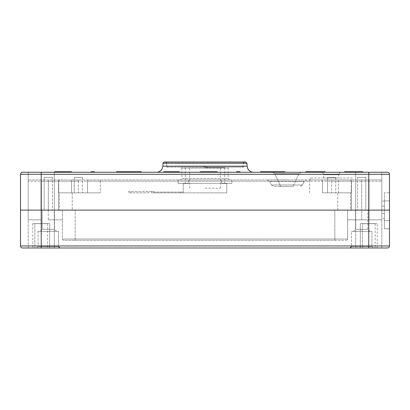 <?xml version="1.0" encoding="UTF-8"?>
<svg xmlns="http://www.w3.org/2000/svg" width="410" height="410" viewBox="0 0 410 410"><rect width="100%" height="100%" fill="white"/><g stroke="black" fill="none" stroke-linecap="round" stroke-linejoin="round"><path stroke-width="0.31" stroke-dasharray="2.05 1.54" d="M49.682 247.988L32.795 247.988L49.682 247.988L49.682 223.619L32.795 223.619L49.682 223.619L32.795 223.619L49.682 223.619L32.795 223.619L49.682 223.619L49.682 247.988L32.795 247.988L49.682 247.988L32.795 247.988L49.682 247.988L49.682 223.619M360.318 247.988L377.205 247.988L360.318 247.988L360.318 223.619L377.205 223.619L360.318 223.619L377.205 223.619L360.318 223.619L377.205 223.619L360.318 223.619L360.318 247.988L377.205 247.988L360.318 247.988L377.205 247.988L360.318 247.988L360.318 223.619M58.543 246.559L58.543 231.358L38.074 231.358L38.074 246.559L36.644 247.988L38.074 246.559L38.074 231.358L58.543 231.358L38.074 231.358L58.543 231.358L58.543 246.559L38.074 246.559L58.543 246.559L38.074 246.559L58.543 246.559L59.978 247.988L22.529 247.988A2.029 2.029 0 0 1 20.5 245.959L20.5 210.12L41.241 210.12L20.5 210.12L20.5 174.281A2.029 2.029 0 0 1 22.529 172.251L387.47 172.251M22.529 247.988A2.029 2.029 0 0 1 20.5 245.959L389.5 245.959A2.029 2.029 0 0 1 387.47 247.988L350.022 247.988L373.356 247.988L350.022 247.988L373.356 247.988L350.022 247.988L351.457 246.559L351.457 231.358L371.926 231.358L351.457 231.358L371.926 231.358L351.457 231.358L351.457 246.559L371.926 246.559L371.926 231.358L371.926 246.559L351.457 246.559M34.845 247.988L47.637 247.988L34.845 247.988L47.637 247.988L34.845 247.988L34.845 223.681L47.637 223.681L34.845 223.681L47.637 223.681L34.845 223.681L34.845 247.988M362.363 247.988L375.155 247.988L362.363 247.988L375.155 247.988L362.363 247.988L362.363 223.681L375.155 223.681L362.363 223.681L375.155 223.681L362.363 223.681L362.363 247.988M28.177 247.988L54.304 247.988L28.177 247.988L54.304 247.988L28.177 247.988L28.177 210.12L54.304 210.12L28.177 210.12L54.304 210.12L28.177 210.12L28.177 219.842L28.177 210.12L48.308 210.12L28.177 210.12L28.177 181.205A1.281 1.281 0 0 1 29.453 179.928L361.692 179.928L29.453 179.928A1.281 1.281 0 0 0 28.177 181.205L28.177 210.12L54.304 210.12L28.177 210.12L54.304 210.12L28.177 210.12L28.177 247.988M355.695 247.988L381.823 247.988L355.695 247.988L355.695 210.12L384.38 210.12L384.38 228.785L389.5 228.785L389.5 220.662L389.5 228.785L384.38 228.785L384.38 210.12L384.38 213.436L384.38 210.12L389.5 210.12L381.823 210.12L381.823 218.55L384.38 218.55L384.38 213.436L384.38 218.55L381.823 218.55L381.823 210.12L355.695 210.12L381.823 210.12L355.695 210.12L381.823 210.12L381.823 219.842L381.823 210.12L384.38 210.12L384.38 192.761L384.38 210.12L384.38 206.153L384.38 210.12L389.5 210.12L389.5 220.662L389.5 210.12L41.241 210.12L389.5 210.12L334.821 210.12L381.823 210.12L381.823 181.205A1.281 1.281 0 0 0 380.547 179.928L361.692 179.928L380.547 179.928A1.281 1.281 0 0 1 381.823 181.205L381.823 210.12L381.823 201.038L384.38 201.038L384.38 206.153L384.38 201.038L381.823 201.038L381.823 210.12L355.695 210.12L381.823 210.12L355.695 210.12L355.695 247.988L381.823 247.988L381.823 172.251L355.695 172.251L381.823 172.251L381.823 247.988L368.759 247.988L368.759 172.251M334.821 210.12L62.381 210.12L334.821 210.12L334.821 240.311L75.179 240.311L346.337 240.311L334.821 240.311L334.821 239.035L347.618 239.035A1.281 1.281 0 0 1 346.337 240.311A1.281 1.281 0 0 0 347.618 239.035L347.618 210.12L347.618 239.035L75.179 239.035L334.821 239.035L334.821 210.12M62.381 210.12L48.308 210.12L62.381 210.12L62.381 239.035A1.281 1.281 0 0 0 63.663 240.311L75.179 240.311L63.663 240.311A1.281 1.281 0 0 1 62.381 239.035L62.381 210.12M355.552 210.12L367.832 210.12L355.552 210.12L367.832 210.12L355.552 210.12L355.552 229.313L367.832 229.313L355.552 229.313L367.832 229.313L355.552 229.313L353.502 231.358L369.876 231.358L367.832 229.313L367.832 210.12L367.832 229.313L369.876 231.358L353.502 231.358L369.876 231.358L353.502 231.358L355.552 229.313L355.552 210.12M54.448 210.12L42.168 210.12L54.448 210.12L42.168 210.12L54.448 210.12L54.448 229.313L42.168 229.313L54.448 229.313L42.168 229.313L54.448 229.313L54.448 210.12M347.618 219.842L347.618 210.12L347.618 219.842L381.823 219.842L347.618 219.842M28.177 219.842L40.969 219.842L28.177 219.842M48.308 219.842L62.381 219.842L48.308 219.842L48.308 210.12L40.969 210.12L337.768 210.12L48.308 210.12L48.308 219.842M56.498 231.358L54.448 229.313L56.498 231.358L40.124 231.358L56.498 231.358M389.5 245.959L389.5 192.761L384.38 192.761L389.5 192.761L389.5 210.12L389.5 192.761M352.323 179.928L310.078 179.928L352.323 179.928L352.221 178.007L310.175 178.007L352.221 178.007M338.773 178.007L323.623 178.007L338.773 178.007L338.829 174.762L323.567 174.762L338.829 174.762C338.988 173.245 339.844 172.41 341.392 172.251L321.01 172.251L325.043 172.251L325.043 171.739L305.64 171.739L305.64 172.251L325.043 172.251M52.403 177.366L44.213 177.366L52.403 177.366L44.213 177.366L52.403 177.366L52.403 210.12L44.213 210.12L52.403 210.12L44.213 210.12L52.403 210.12L52.403 177.366M74.246 177.366L82.436 177.366L74.246 177.366L82.436 177.366L74.246 177.366L74.246 192.849L82.436 192.849L74.246 192.849L82.436 192.849L74.246 192.849L74.246 177.366M327.564 177.366L335.754 177.366L327.564 177.366L335.754 177.366L327.564 177.366L327.564 192.849L335.754 192.849L327.564 192.849L335.754 192.849L327.564 192.849L327.564 177.366M357.597 177.366L365.787 177.366L357.597 177.366L365.787 177.366L357.597 177.366L357.597 210.12L365.787 210.12L357.597 210.12L365.787 210.12L357.597 210.12L357.597 177.366M205 167.131L242.377 167.131L205 167.131M180.513 179.928L229.487 179.928L180.513 179.928L181.948 178.468L228.052 178.468L181.948 178.468L181.763 168.141L228.237 168.141L181.763 168.141L180.743 167.131M164.313 162.017L245.687 162.017M244.478 162.017L243.453 163.021L166.547 163.021L243.453 163.021L243.396 166.127L166.603 166.127L243.396 166.127L242.377 167.131M231.865 183.511L221.631 183.511L231.865 183.511L231.865 179.928L221.631 179.928L231.865 179.928L221.631 179.928L231.865 179.928L231.865 183.511L221.631 183.511L231.865 183.511M188.369 183.511L178.135 183.511L188.369 183.511L188.369 179.928L178.135 179.928L188.369 179.928L178.135 179.928L188.369 179.928L188.369 183.511L178.135 183.511L188.369 183.511M286.882 179.928L267.34 179.928L286.882 179.928M286.882 186.453L273.639 186.453L286.882 186.453M302.436 184.977L304.102 181.404L269.657 181.404L304.102 181.404L269.657 181.404L304.102 181.404L306.424 179.928L304.102 181.404L302.436 184.977L271.323 184.977L302.436 184.977L271.323 184.977L302.436 184.977L300.12 186.453L302.436 184.977M293.053 186.453L280.707 186.453L293.053 186.453L280.707 186.453L293.053 186.453L298.987 173.727L293.053 186.453M286.882 172.251L272.455 172.251L301.304 172.251L286.882 172.251L301.304 172.251L298.987 173.727L274.777 173.727L298.987 173.727L274.777 173.727L298.987 173.727L301.304 172.251M205 172.251L156.492 172.251L205 172.251M273.403 172.251L284.771 172.251L272.455 172.251L284.771 172.251L284.771 171.739L273.403 171.739M281.649 172.251L264.045 172.251L281.583 172.251L281.583 171.739L264.045 171.739L281.649 171.739L281.649 172.251M163.662 172.251L179.267 172.251L167.054 172.251L179.267 172.251L179.267 171.739L163.662 171.739L163.662 172.251M200.234 172.251L217.09 172.251L217.09 171.739L200.234 171.739L200.234 172.251M236.606 172.251L239.999 172.251L239.999 171.739L236.606 171.739L236.606 172.251M90.989 172.251L94.377 172.251L94.377 171.739L90.989 171.739L90.989 172.251M54.617 172.251L71.473 172.251L71.473 171.739L54.617 171.739L54.617 172.251M362.814 172.251L362.814 171.739L344.564 171.739L344.564 172.251L381.823 172.251M321.65 171.739L321.65 172.251L321.65 171.739L321.65 172.251L305.64 172.251M116.558 172.251L141.424 172.251L141.424 171.739L116.558 171.739L116.558 172.251M28.177 172.251L28.177 210.12L28.177 172.251L54.304 172.251L28.177 172.251L54.304 172.251L41.241 172.251L41.241 174.281L20.5 174.281M322.444 181.205A1.281 1.281 0 0 0 321.168 179.928A1.281 1.281 0 0 1 322.444 181.205A1.281 1.281 0 0 0 321.168 179.928A1.281 1.281 0 0 1 322.444 181.205L322.444 192.849L351.262 192.849L322.444 192.849L322.444 181.205L322.444 192.849L322.444 181.205L309.652 181.205L309.652 179.928L309.652 181.205L100.347 181.205L100.347 179.928L100.347 181.205L87.555 181.205A1.281 1.281 0 0 1 88.832 179.928A1.281 1.281 0 0 0 87.555 181.205A1.281 1.281 0 0 1 88.832 179.928A1.281 1.281 0 0 0 87.555 181.205L87.555 192.849L87.555 181.205L87.555 192.849L100.347 192.849L78.341 192.849L87.555 192.849L87.555 181.205L78.341 181.205L78.341 179.928L78.341 181.205L71.524 181.205L71.524 179.928L71.524 181.205L58.738 181.205A1.281 1.281 -90 0 1 60.014 179.928A1.281 1.281 90 0 0 58.738 181.205L58.543 181.205A1.281 1.281 -90 0 1 59.819 179.928A1.281 1.281 90 0 0 58.543 181.205L48.308 181.205L48.308 179.928L48.308 181.205L40.969 181.205L40.969 179.928L40.969 181.205L28.177 181.205L331.659 181.205L331.659 179.928L331.659 181.205L322.444 181.205M59.44 192.849L71.524 192.849L58.738 192.849L58.738 181.205L58.738 192.849L100.347 192.849L59.44 192.849L59.44 210.12L59.44 192.849M71.524 192.849L78.341 192.849L71.524 192.849L71.524 181.205L71.524 192.849M350.56 210.12L369.031 210.12L337.768 210.12L350.56 210.12L350.56 192.849L351.262 192.849L351.262 181.205A1.281 1.281 -90 0 0 349.986 179.928A1.281 1.281 90 0 1 351.262 181.205L338.476 181.205L338.476 179.928L338.476 181.205L331.659 181.205L351.457 181.205A1.281 1.281 -90 0 0 350.181 179.928A1.281 1.281 90 0 1 351.457 181.205L351.262 192.849L337.768 192.849L350.56 192.849L350.56 210.12M284.058 172.251L284.058 171.739M281.583 172.251L281.583 171.739M273.204 172.251L273.204 171.739L273.204 172.251M179.267 172.251L179.267 171.739L167.054 171.739L179.267 171.739L179.267 172.251M167.054 172.251L167.054 171.739L178.35 171.739L167.054 171.739L167.054 172.251M178.35 172.251L178.35 171.739L178.35 172.251M203.626 172.251L203.626 171.739L203.626 172.251M58.01 172.251L58.01 171.739L58.01 172.251M351.99 172.251L351.99 171.739M355.383 172.251L355.383 171.739M309.063 172.251L309.063 171.739M118.188 172.251L118.188 171.739M129.006 172.251L129.006 171.739M139.759 172.251L139.759 171.739M138.032 172.251L138.032 171.739M119.92 172.251L119.92 171.739M54.304 172.251L54.304 210.12L54.304 172.251M180.692 167.131L229.308 167.126L180.692 167.131M166.619 167.131L243.381 167.131L166.619 167.131L166.619 162.017M166.619 162.011L243.381 162.011M208.019 167.208L201.981 167.208L208.019 167.208A6.806 6.806 0 0 0 201.981 167.208M205 167.208L189.645 167.208L205 167.208M205 167.721L224.7 167.721L205 167.721M148.963 192.849L128.494 192.849L148.963 192.849L148.963 191.567L128.494 191.567L128.494 192.849L128.494 191.567L151.521 191.567L151.521 192.849L154.083 192.849L151.521 192.849L151.521 191.567L154.083 191.567L151.521 191.567L151.521 192.849L151.521 191.567L148.963 191.567L148.963 192.849M154.083 192.849L183.249 192.849L154.083 192.849L154.083 192.08L180.692 192.08L154.083 192.08L154.083 191.567L154.083 192.849M226.75 192.849L183.249 192.849L226.75 192.849L226.75 183.332L183.249 183.332L226.75 183.332L226.75 192.849M183.249 192.849L183.249 183.332L183.249 192.849M180.692 192.08L183.249 192.08L180.692 192.08L180.692 192.849L180.692 192.08M205 188.19L220.354 188.19L205 188.19M205 183.332L224.7 183.332L205 183.332M389.5 220.662L384.38 220.662L389.5 220.662M384.38 213.436L381.823 213.436L384.38 213.436M75.179 240.311L75.179 239.035L75.179 240.311M75.179 239.035L62.381 239.035L75.179 239.035L75.179 210.12L75.179 239.035M369.031 219.842L369.031 210.12L369.031 219.842M361.692 219.842L361.692 210.12L361.692 219.842M40.969 210.12L40.969 181.205L40.969 210.12M389.5 174.281L41.241 174.281L41.241 247.988M384.38 200.885L389.5 200.885L384.38 200.885M384.38 206.153L381.823 206.153L384.38 206.153M162.883 166.188L247.117 166.188M246.963 163.226L163.036 163.226M361.692 181.205L351.457 181.205L361.692 181.205L361.692 179.928L361.692 181.205L369.031 181.205L369.031 179.928L369.031 181.205L381.823 181.205L361.692 181.205L361.692 210.12L361.692 181.205M48.308 210.12L48.308 181.205L48.308 210.12M58.543 181.205L58.543 210.12L58.543 181.205M78.341 181.205L78.341 192.849L78.341 181.205M100.347 181.205L100.347 192.849L100.347 181.205M309.652 192.849L309.652 181.205L309.652 192.849M337.768 210.12L337.768 192.849L337.768 210.12M72.232 192.849L72.232 210.12L72.232 192.849M331.659 181.205L331.659 192.849L331.659 181.205M338.476 192.849L338.476 181.205L338.476 192.849M351.457 210.12L351.457 181.205L351.457 210.12M369.031 210.12L369.031 181.205L369.031 210.12M131.051 191.567L131.051 192.849L131.051 191.567M32.795 223.619L32.795 247.988M377.205 247.988L377.205 223.619M371.926 246.559L373.356 247.988L371.926 246.559M47.637 223.681L47.637 247.988L47.637 223.681M375.155 223.681L375.155 247.988L375.155 223.681M42.168 229.313L40.124 231.358L42.168 229.313L42.168 210.12L42.168 229.313M54.304 247.988L54.304 210.12L54.304 247.988M310.175 178.007L310.078 179.928M229.487 179.928L228.052 178.468L228.237 168.141L229.257 167.131M167.623 167.131L166.603 166.127L166.547 163.021L165.522 162.017M221.631 179.928L221.631 183.511L221.631 179.928M178.135 179.928L178.135 183.511L178.135 179.928M271.323 184.977L273.639 186.453L271.323 184.977L269.657 181.404L267.34 179.928L269.657 181.404L271.323 184.977M323.623 178.007L323.567 174.762C323.408 173.245 322.557 172.41 321.01 172.251M274.777 173.727L272.455 172.251L274.777 173.727L280.707 186.453L274.777 173.727M264.045 172.251L264.045 171.739M82.436 177.366L82.436 192.849L82.436 177.366M335.754 177.366L335.754 192.849L335.754 177.366M44.213 210.12L44.213 177.366L44.213 210.12M365.787 177.366L365.787 210.12L365.787 177.366M355.695 172.251L355.695 210.12L355.695 172.251M243.381 162.017L243.381 167.131M220.354 188.19L220.354 167.208M189.645 188.19L189.645 167.208M185.299 167.721L185.299 183.332M224.7 167.721L224.7 183.332"/><path stroke-width="0.61" d="M389.5 245.959L20.5 245.959A2.029 2.029 0 0 0 22.529 247.988L387.47 247.988A2.029 2.029 0 0 0 389.5 245.959L389.5 210.12L368.759 210.12L389.5 210.12L389.5 174.281L389.5 192.761M351.457 246.559L350.022 247.988L59.978 247.988L58.543 246.559M355.695 247.988L368.759 247.988L368.759 210.12L41.241 210.12L368.759 210.12L368.759 172.251L22.529 172.251A2.029 2.029 0 0 0 20.5 174.281L20.5 210.12L41.241 210.12L20.5 210.12L20.5 245.959M246.963 163.226L245.687 162.017L164.313 162.017C163.134 162.734 162.708 163.139 163.036 163.226L246.963 163.226L247.117 166.188L162.883 166.188L162.129 168.879L161.335 170.037C160.038 171.477 158.429 172.215 156.492 172.251M309.063 172.251L309.063 171.739L321.65 171.739L321.65 172.251L341.392 172.251M20.5 174.281L389.5 174.281A2.029 2.029 0 0 0 387.47 172.251L368.759 172.251M286.882 172.251L260.586 172.251L260.586 171.739L284.771 171.739L284.771 172.251L301.304 172.251M179.267 172.251L163.662 172.251L163.662 171.739L179.267 171.739L179.267 172.251M217.09 172.251L200.234 172.251L200.234 171.739L217.09 171.739L217.09 172.251M239.999 172.251L236.606 172.251L236.606 171.739L239.999 171.739L239.999 172.251M94.377 172.251L90.989 172.251L90.989 171.739L94.377 171.739L94.377 172.251M71.473 172.251L54.617 172.251L54.617 171.739L71.473 171.739L71.473 172.251M381.823 172.251L344.564 172.251L344.564 171.739L362.814 171.739L362.814 172.251M141.424 172.251L116.558 172.251L116.558 171.739L141.424 171.739L141.424 172.251M41.241 247.988L41.241 172.251L28.177 172.251M273.403 172.251L273.403 171.739M355.383 172.251L355.383 171.739M351.99 172.251L351.99 171.739M305.64 172.251L305.64 171.739L309.063 171.739M325.043 172.251L325.043 171.739L321.65 171.739M138.032 172.251L138.032 171.739M129.416 172.251L129.416 171.739M128.535 172.251L128.535 171.739M119.92 172.251L119.92 171.739M389.5 174.281A2.029 2.029 0 0 0 387.47 172.251M166.619 162.017L243.381 162.017M247.117 166.188L247.871 168.879L248.665 170.037C249.962 171.477 251.571 172.215 253.508 172.251M163.036 163.226L162.883 166.188"/></g></svg>
